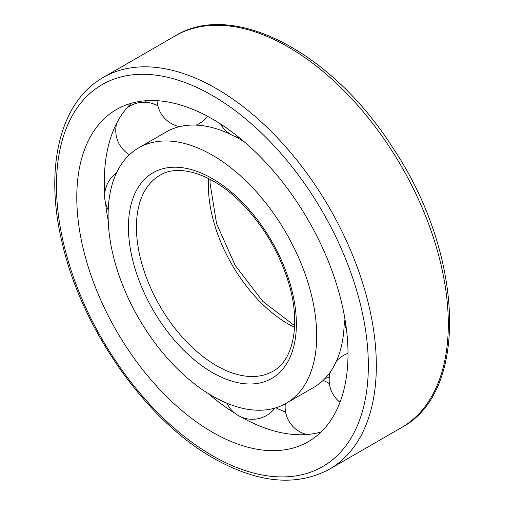 <?xml version="1.0" encoding="UTF-8"?>
<svg xmlns="http://www.w3.org/2000/svg" width="505" height="505" viewBox="0 0 505 505"><rect width="100%" height="100%" fill="white"/><g stroke="black" fill="none" stroke-linecap="round" stroke-linejoin="round"><path stroke-width="0.76" d="M275.875 407.8A191.786 110.728 -120 0 0 285.584 412.08M146.362 100.703A191.786 110.728 -120 0 0 145.333 102.275M241.182 416.985A191.786 110.728 -120 0 0 265.523 428.234A191.786 110.728 -120 0 0 321.073 432.015M131.281 103.279A191.786 110.728 -120 0 0 106.776 153.274A191.786 110.728 -120 0 0 104.743 193.636M105.577 203.218A191.786 110.728 -120 0 0 108.209 220.742M207.807 393.256A191.786 110.728 -120 0 0 234.964 413.292M212.397 432.192A191.786 110.728 -120 0 0 308.29 441.692A191.786 110.728 -120 0 0 308.29 220.237A191.786 110.728 -120 0 0 116.504 109.509A191.786 110.728 -120 0 0 87.106 263.187A191.786 110.728 -120 0 0 212.397 432.192M108.108 215.389A147.492 85.156 -120 0 0 172.489 363.815A147.492 85.156 -120 0 0 286.139 403.331A147.492 85.156 -120 0 0 286.146 233.02A147.492 85.156 -120 0 0 138.654 147.87A147.492 85.156 -120 0 0 108.108 215.389M286.139 403.331L313.7 387.423A147.492 85.156 -120 0 0 342.377 341.525A147.492 85.156 -120 0 0 344.24 321.205M244.546 142.031A147.492 85.156 -120 0 0 234.471 136.268M230.823 134.456A147.492 85.156 -120 0 0 220.294 130.069A147.492 85.156 -120 0 0 166.208 131.956L138.654 147.87M325.075 378.422A147.492 85.156 -120 0 0 329.31 377.21M212.397 455.661A220.527 127.323 -120 0 0 347.446 263.534A220.527 127.323 -120 0 0 77.353 107.603A220.527 127.323 -120 0 0 212.397 455.661M329.487 469.17A226.183 130.587 -120 0 0 329.487 207.997A226.183 130.587 -120 0 0 103.304 77.41C59.628 101.846 43.986 168.695 62.311 243.467C81.854 329.216 145.857 420.261 213.571 458.25C257.847 483.241 296.486 486.877 329.487 469.17L401.456 427.621A226.183 130.587 -120 0 0 401.462 166.442A226.183 130.587 -120 0 0 175.279 35.855L103.304 77.41M208.641 178.562A113.095 65.296 -120 0 0 208.401 185.569A113.095 65.296 -120 0 0 294.554 327.373M136.426 227.124A113.095 65.296 -120 0 0 185.796 340.932A113.095 65.296 -120 0 0 272.94 371.232C293.197 360.778 301.529 323.755 288.241 281.55C279.517 253.737 265.327 229.043 245.657 207.473C215.667 174.477 179.136 162.951 159.851 175.349A113.095 65.296 -120 0 0 136.426 227.124M128.434 227.124A118.744 68.56 -120 0 0 254.381 383.806A118.744 68.56 -120 0 0 254.381 215.869A118.744 68.56 -120 0 0 128.434 227.124M401.456 427.621C470.016 391.678 463.76 252.929 392.562 147.384C332.296 52.52 233.253 0.013 175.279 35.855M294.636 325.7L262.764 301.378L235.147 265.34L216.563 223.601L210.055 183.258L210.13 179.332M226.871 403.217A28.274 28.274 0 0 0 274.928 408.078M329.411 383.693A28.274 28.274 0 0 0 323.061 380.423M285.3 403.804A28.274 28.274 0 0 0 306.939 434.521M348.008 353.361A28.274 28.274 0 0 0 336.463 361.062M330.346 371.945A28.274 28.274 0 0 0 340.01 402.27M344.164 314.628A28.274 28.274 0 0 0 346.411 328.989M220.571 124.009A28.274 28.274 0 0 0 239.471 137.789M157.061 100.691A28.274 28.274 0 0 0 179.54 126.648M196.047 125.107A28.274 28.274 0 0 0 207.593 116.333M157.863 105.861A28.274 28.274 0 0 0 126.654 108.221M116.75 123.125A28.274 28.274 0 0 0 129.431 154.726M116.447 173.019A28.274 28.274 0 0 0 108.221 209.764"/></g></svg>

